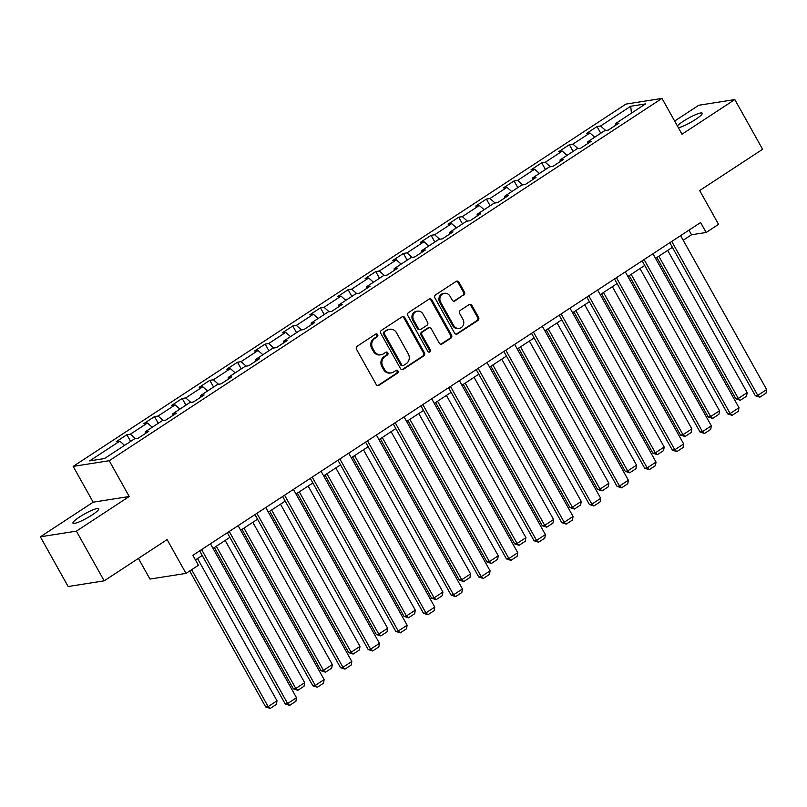 <?xml version="1.0" encoding="UTF-8"?>
<svg xmlns="http://www.w3.org/2000/svg" width="807" height="807" viewBox="0 0 807 807"><rect width="100%" height="100%" fill="white"/><g stroke="black" fill="none" stroke-linecap="round" stroke-linejoin="round"><path stroke-width="1.21" d="M377.666 334.683A1.584 1.432 81.1 0 0 375.679 334.118L357.188 346.233A2.27 2.048 81.1 0 0 356.543 349.33L376.173 384.455A2.27 2.048 81.1 0 0 379.008 385.272L397.498 373.147A1.584 1.432 81.1 0 0 396.489 370.221A1.584 1.432 81.1 0 0 395.965 370.413L393.574 371.987A7.253 6.557 81.1 0 1 391.213 372.905A7.253 6.557 81.1 0 1 384.515 369.394L382.881 366.459A7.253 6.557 81.1 0 1 384.959 356.563L387.35 354.999A1.584 1.432 81.1 0 0 386.341 352.064A1.584 1.432 81.1 0 0 385.827 352.266L383.436 353.839A7.253 6.557 81.1 0 1 381.065 354.747A7.253 6.557 81.1 0 1 374.377 351.237L372.733 348.311A7.253 6.557 81.1 0 1 374.811 338.415L377.212 336.852A1.584 1.432 81.1 0 0 377.666 334.683M381.065 354.747L380.097 354.909A7.253 6.557 81.1 0 1 373.399 351.388L371.765 348.463A7.253 6.557 81.1 0 1 373.843 338.567L376.233 337.003A1.584 1.432 81.1 0 0 375.729 334.088M377.767 385.564A2.27 2.048 81.1 0 0 378.029 385.423L396.519 373.298A1.584 1.432 81.1 0 0 396.015 370.393M391.213 372.905L390.235 373.056A7.253 6.557 81.1 0 1 383.547 369.545L381.903 366.62A7.253 6.557 81.1 0 1 383.981 356.724L386.382 355.151A1.584 1.432 81.1 0 0 385.867 352.235M678.405 127.778A14.768 2.381 -29.2 0 0 695.563 119.446A14.768 2.381 -29.2 0 0 702.221 113.222A14.768 2.381 -29.2 0 0 683.085 121.403A14.768 2.381 -29.2 0 0 677.335 125.862M79.621 516.944A14.768 2.381 -29.2 0 0 72.963 523.168A14.768 2.381 -29.2 0 0 92.089 514.977A14.768 2.381 -29.2 0 0 98.747 508.753A14.768 2.381 -29.2 0 0 79.621 516.944M463.813 295.15A2.27 2.048 81.1 0 0 464.459 292.063L458.951 282.208A2.27 2.048 81.1 0 0 456.116 281.391L435.588 294.848A2.27 2.048 81.1 0 0 434.933 297.944L454.573 333.079A2.27 2.048 81.1 0 0 457.398 333.886L477.936 320.429A2.27 2.048 81.1 0 0 478.581 317.333L471.934 305.429A2.27 2.048 81.1 0 0 469.099 304.622L460.313 310.382A2.27 2.048 81.1 0 0 459.657 313.469L462.966 319.37A6.063 5.478 81.1 0 1 459.254 328.409A6.063 5.478 81.1 0 1 453.655 325.473L440.723 302.353A6.063 5.478 81.1 0 1 444.435 293.314A6.063 5.478 81.1 0 1 450.034 296.25L452.192 300.103A2.27 2.048 81.1 0 0 455.017 300.91L462.835 295.312A2.27 2.048 81.1 0 0 463.48 292.215L457.973 282.359A2.27 2.048 81.1 0 0 456.379 281.25M76.403 531.137L129.231 496.507L93.178 502.186L40.35 536.806L76.403 531.137L104.184 580.838L167.12 539.59L186.003 573.394L198.421 565.263L192.863 555.317L700.597 222.53L706.155 232.466L718.563 224.336L699.669 190.533L762.605 149.285L734.824 99.574L698.771 105.253L674.652 121.06M129.231 496.507L109.227 460.716L661.992 98.414L681.996 134.204L734.824 99.574M404.832 317.676A2.27 2.048 81.1 0 0 401.997 316.869L381.469 330.325A2.27 2.048 81.1 0 0 380.813 333.412L400.454 368.547A2.27 2.048 81.1 0 0 403.278 369.354L423.816 355.897A2.27 2.048 81.1 0 0 424.462 352.81L404.832 317.676L403.853 317.827A2.27 2.048 81.1 0 0 402.259 316.717M408.524 312.591L429.062 299.125A2.27 2.048 81.1 0 1 431.886 299.942L451.527 335.066A2.27 2.048 81.1 0 1 450.871 338.163L442.085 343.923A2.27 2.048 81.1 0 1 439.26 343.116L431.291 328.863A2.27 2.048 81.1 0 0 428.467 328.056L422.636 331.879A2.27 2.048 81.1 0 0 421.98 334.966L430.272 349.794A1.584 1.432 81.1 0 1 429.304 352.165A1.584 1.432 81.1 0 1 427.841 351.398L407.878 315.678A2.27 2.048 81.1 0 1 408.524 312.591M104.184 580.838L68.131 586.518L40.35 536.806M109.227 460.716L73.175 466.396L625.939 104.093L661.992 98.414M600.761 133.256L597.019 126.568L586.386 133.538L589.937 132.973L572.92 144.13L569.369 144.695L558.726 151.666L562.287 151.101L545.26 162.257L541.709 162.822L531.067 169.793L534.627 169.228L517.61 180.385L514.049 180.95L503.417 187.92L506.967 187.355L489.95 198.512L486.399 199.077L475.757 206.047L479.318 205.482L462.3 216.639L458.739 217.204L448.107 224.175L451.658 223.61L434.64 234.766L431.079 235.321L420.447 242.302L424.008 241.737L406.98 252.894L403.429 253.448L392.787 260.429L396.348 259.864L379.33 271.021L375.769 271.576L365.137 278.556L368.688 277.991L351.67 289.148L348.12 289.703L337.477 296.683L341.038 296.119L324.021 307.275L320.46 307.83L309.827 314.801L313.378 314.246L296.361 325.403L292.8 325.957L282.168 332.928L285.718 332.373L268.701 343.53L265.15 344.085L254.508 351.055L258.069 350.5L241.051 361.657L237.49 362.212L226.858 369.182L230.409 368.628L213.391 379.784L209.84 380.339L199.198 387.31L202.759 386.755L185.731 397.912L182.18 398.466L171.538 405.437L175.099 404.882L158.081 416.039L154.52 416.594L143.888 423.564L147.439 423.009L130.421 434.166L126.87 434.721L116.228 441.691L119.789 441.136L89.648 460.888L104.456 458.558L134.598 438.796L138.158 438.241L148.791 431.271L145.23 431.826L145.341 433.53M597.019 126.568L600.579 126.003L630.711 106.252L645.529 103.921L615.388 123.673L618.939 123.118L608.307 130.088L604.746 130.643L587.728 141.8L591.289 141.235L580.647 148.216L577.096 148.77L560.078 159.927L563.629 159.362L552.997 166.343L549.436 166.898L532.418 178.054L535.979 177.49L525.337 184.47L521.786 185.025L504.758 196.182L508.319 195.617L497.677 202.597L494.126 203.152L477.108 214.309L480.659 213.744L470.027 220.715L466.466 221.279L449.449 232.436L453.009 231.871L442.367 238.842L438.816 239.407L421.799 250.563L425.35 249.999L414.717 256.969L411.156 257.534L394.139 268.691L397.69 268.126L387.057 275.096L383.496 275.661L366.479 286.818L370.04 286.253L359.397 293.223L355.847 293.788L338.829 304.945L342.38 304.38L331.748 311.351L328.187 311.916L311.169 323.072L314.73 322.507L304.088 329.478L300.537 330.043L283.509 341.2L287.07 340.635L276.438 347.605L272.877 348.17L255.859 359.327L259.41 358.762L248.778 365.732L245.217 366.297L228.199 377.444L231.76 376.889L221.118 383.86L217.567 384.425L200.55 395.571L204.1 395.016L193.468 401.987L189.907 402.552L172.89 413.698L176.451 413.144L165.808 420.114L162.257 420.679L145.23 431.826M594.739 137.2L589.937 132.973M578.024 148.629L572.92 144.13M587.728 141.8L587.839 143.505M567.089 155.327L562.287 151.101M550.374 166.756L545.26 162.257M560.078 159.927L560.179 161.622M539.429 173.455L534.627 169.228M522.714 184.874L517.61 180.385M532.418 178.054L532.529 179.749M511.779 191.582L506.967 187.355M495.054 203.001L489.95 198.512M504.758 196.182L504.869 197.876M484.119 209.709L479.318 205.482M467.404 221.128L462.3 216.639M477.108 214.309L477.219 216.004M456.459 227.836L451.658 223.61M439.744 239.255L434.64 234.766M449.449 232.436L449.56 234.131M428.81 245.964L424.008 241.737M412.095 257.383L406.98 252.894M421.799 250.563L421.9 252.258M401.15 264.091L396.348 259.864M384.435 275.51L379.33 271.021M394.139 268.691L394.25 270.385M373.5 282.218L368.688 277.991M356.775 293.637L351.67 289.148M366.479 286.818L366.59 288.513M345.84 300.345L341.038 296.119M329.125 311.764L324.021 307.275M338.829 304.945L338.93 306.64M318.18 318.472L313.378 314.246M301.465 329.892L296.361 325.403M311.169 323.072L311.28 324.767M290.53 336.6L285.718 332.373M273.815 348.019L268.701 343.53M283.509 341.2L283.62 342.894M262.87 354.727L258.069 350.5M246.155 366.146L241.051 361.657M255.859 359.327L255.97 361.022M235.21 372.854L230.409 368.628M218.495 384.273L213.391 379.784M228.199 377.444L228.31 379.149M207.56 390.981L202.759 386.755M190.845 402.4L185.731 397.912M200.55 395.571L200.65 397.276M179.9 409.109L175.099 404.882M163.185 420.528L158.081 416.039M172.89 413.698L173.001 415.403M152.251 427.236L147.439 423.009M135.526 438.655L130.421 434.166M124.591 445.363L119.789 441.136M138.411 558.404L149.961 579.073L186.003 573.394M93.178 502.186L73.175 466.396M683.196 240.244L691.538 234.766L706.155 232.466M195.445 559.927L202.234 555.478M213.038 548.397L229.894 537.351M240.698 530.27L257.544 519.224M268.348 512.142L285.204 501.097M296.008 494.015L312.864 482.969M323.668 475.888L340.514 464.842M351.317 457.761L368.174 446.715M378.977 439.633L395.823 428.588M406.627 421.506L423.483 410.46M434.287 403.379L451.143 392.333M461.947 385.252L478.793 374.206M489.597 367.124L506.453 356.079M517.257 348.997L534.113 337.951M544.917 330.87L561.763 319.824M572.567 312.753L589.423 301.707M600.226 294.626L617.073 283.58M627.876 276.498L644.732 265.453M655.536 258.371L672.392 247.325M631.437 113.151L630.711 106.252M605.684 130.502L600.579 126.003M615.388 123.673L615.499 125.378M688.956 230.156L691.538 234.766M130.613 441.419L126.87 434.721M158.263 423.292L154.52 416.594M185.923 405.164L182.18 398.466M213.573 387.037L209.84 380.339M241.232 368.91L237.49 362.212M268.892 350.783L265.15 344.085M296.542 332.655L292.8 325.957M324.202 314.528L320.46 307.83M351.852 296.401L348.12 289.703M379.512 278.274L375.769 271.576M407.172 260.147L403.429 253.448M434.822 242.019L431.079 235.321M462.482 223.892L458.739 217.204M490.142 205.765L486.399 199.077M517.791 187.638L514.049 180.95M545.451 169.51L541.709 162.822M573.101 151.383L569.369 144.695M402.047 369.656A2.27 2.048 81.1 0 0 402.31 369.515L422.838 356.048A2.27 2.048 81.1 0 0 423.493 352.962L403.853 317.827M384.909 331.798A1.584 1.432 81.1 0 0 384.455 333.967L401.684 364.804A1.584 1.432 81.1 0 0 403.671 365.369L406.193 363.715A7.253 6.557 81.1 0 0 408.271 353.819L396.489 332.746A7.253 6.557 81.1 0 0 389.791 329.236A7.253 6.557 81.1 0 0 387.431 330.144L383.93 331.959A1.584 1.432 81.1 0 0 383.476 334.118L384.455 333.967M403.157 365.571L402.179 365.722A1.584 1.432 81.1 0 1 400.716 364.956L383.476 334.118M389.791 329.236L388.823 329.387A7.253 6.557 81.1 0 0 386.462 330.305L387.431 330.144M383.93 331.959L386.462 330.305M440.854 344.216A2.27 2.048 81.1 0 0 441.116 344.075L449.903 338.315A2.27 2.048 81.1 0 0 450.548 335.228L430.918 300.093A2.27 2.048 81.1 0 0 429.324 298.983M429.203 327.763L428.224 327.924A2.27 2.048 81.1 0 0 427.488 328.207L421.658 332.03A2.27 2.048 81.1 0 0 421.012 335.117L429.304 349.956L430.272 349.794M428.799 352.145A1.584 1.432 81.1 0 0 429.304 349.956M423.029 314.084A6.063 5.478 81.1 0 0 417.431 311.149A6.063 5.478 81.1 0 0 413.719 320.187L418.278 328.328A2.27 2.048 81.1 0 0 421.103 329.145L426.933 325.322A2.27 2.048 81.1 0 0 427.589 322.225L423.029 314.084M417.431 311.149L416.462 311.3A6.063 5.478 81.1 0 0 412.75 320.339L413.719 320.187M420.366 329.427L419.398 329.579A2.27 2.048 81.1 0 1 417.3 328.479L412.75 320.339M453.786 301.213A2.27 2.048 81.1 0 0 454.048 301.061L462.835 295.312M444.435 293.314L443.467 293.466A6.063 5.478 81.1 0 0 439.754 302.504L440.723 302.353M459.254 328.409L458.275 328.57A6.063 5.478 81.1 0 1 452.677 325.635L439.754 302.504M456.167 334.179A2.27 2.048 81.1 0 0 456.429 334.037L476.957 320.581A2.27 2.048 81.1 0 0 477.613 317.484L470.955 305.581A2.27 2.048 81.1 0 0 469.361 304.471M189.695 570.973L265.715 706.993L268.146 706.609L191.632 569.702M197.523 558.565L277.013 700.799L276.398 704.37L270.194 708.435L265.715 706.993M270.194 708.435L268.146 706.609L277.013 700.799M210.456 543.787L296.502 697.722L287.635 703.533L285.194 703.916L289.673 705.368L287.635 703.533L201.599 549.587M199.652 550.858L285.194 703.916M296.502 697.722L295.887 701.303L289.673 705.368M214.369 547.519L293.365 688.865L295.806 688.482L216.316 546.248M225.173 540.438L304.663 682.672L304.047 686.243L297.844 690.308L293.365 688.865M297.844 690.308L295.806 688.482L304.663 682.672M242.029 529.392L321.025 670.738L323.456 670.355L243.966 528.121M252.833 522.311L332.323 664.544L331.707 668.115L325.503 672.181L321.025 670.738M325.503 672.181L323.456 670.355L332.323 664.544M238.115 525.66L324.152 679.605L315.285 685.405L312.854 685.789L317.333 687.241L315.285 685.405L229.249 531.46M227.312 532.741L312.854 685.789M324.152 679.605L323.536 683.176L317.333 687.241M265.775 507.532L351.812 661.478L342.945 667.288L340.514 667.671L344.993 669.114L342.945 667.288L256.908 513.343M254.972 514.614L340.514 667.671M351.812 661.478L351.196 665.049L344.993 669.114M269.689 511.265L348.674 652.611L351.116 652.227L271.626 509.994M280.493 504.183L359.983 646.417L359.367 649.988L353.153 654.053L348.674 652.611M353.153 654.053L351.116 652.227L359.983 646.417M297.339 493.138L376.334 634.484L378.765 634.1L299.286 491.867M308.143 486.056L387.632 628.29L387.017 631.861L380.813 635.926L376.334 634.484M380.813 635.926L378.765 634.1L387.632 628.29M324.999 475.01L403.994 616.356L406.425 615.973L326.936 473.739M335.803 467.929L415.292 610.163L414.677 613.734L408.473 617.799L403.994 616.356M408.473 617.799L406.425 615.973L415.292 610.163M293.425 489.405L379.461 643.35L370.605 649.161L368.163 649.544L372.642 650.987L370.605 649.161L284.568 495.216M282.621 496.487L368.163 649.544M379.461 643.35L378.846 646.921L372.642 650.987M321.085 471.278L407.121 625.223L398.255 631.034L395.823 631.417L400.302 632.859L398.255 631.034L312.218 477.088M310.281 478.359L395.823 631.417M407.121 625.223L406.506 628.794L400.302 632.859M348.745 453.151L434.781 607.096L425.914 612.906L423.473 613.29L427.952 614.732L425.914 612.906L339.878 458.961M337.941 460.232L423.473 613.29M434.781 607.096L434.166 610.667L427.952 614.732M376.395 435.023L462.431 588.969L453.574 594.779L451.133 595.163L455.612 596.605L453.574 594.779L367.528 440.834M365.591 442.105L451.133 595.163M462.431 588.969L461.816 592.54L455.612 596.605M404.055 416.896L490.091 570.842L481.224 576.652L478.793 577.035L483.272 578.478L481.224 576.652L395.188 422.707M393.251 423.978L478.793 577.035M490.091 570.842L489.476 574.413L483.272 578.478M431.705 398.769L517.741 552.714L508.884 558.525L506.443 558.908L510.922 560.351L508.884 558.525L422.848 404.579M420.901 405.85L506.443 558.908M517.741 552.714L517.126 556.285L510.922 560.351M459.365 380.642L545.401 534.587L536.534 540.397L534.103 540.781L538.582 542.223L536.534 540.397L450.498 386.452M448.561 387.723L534.103 540.781M545.401 534.587L544.786 538.158L538.582 542.223M487.025 362.514L573.061 516.46L564.194 522.27L561.763 522.654L566.242 524.096L564.194 522.27L478.158 368.325M476.221 369.596L561.763 522.654M573.061 516.46L572.445 520.031L566.242 524.096M514.674 344.387L600.711 498.333L591.854 504.143L589.413 504.526L593.891 505.969L591.854 504.143L505.818 350.198M503.871 351.469L589.413 504.526M600.711 498.333L600.095 501.904L593.891 505.969M542.334 326.26L628.371 480.205L619.504 486.016L617.073 486.399L621.551 487.842L619.504 486.016L533.467 332.07M531.531 333.341L617.073 486.399M628.371 480.205L627.755 483.776L621.551 487.842M569.984 308.133L656.03 462.078L647.164 467.889L644.722 468.272L649.201 469.714L647.164 467.889L561.127 313.943M559.18 315.214L644.722 468.272M656.03 462.078L655.415 465.649L649.201 469.714M597.644 290.006L683.68 443.951L674.813 449.761L672.382 450.145L676.861 451.587L674.813 449.761L588.777 295.816M586.84 297.087L672.382 450.145M683.68 443.951L683.065 447.522L676.861 451.587M625.304 271.878L711.34 425.824L702.473 431.634L700.042 432.017L704.521 433.46L702.473 431.634L616.437 277.689M614.5 278.96L700.042 432.017M711.34 425.824L710.725 429.395L704.521 433.46M652.954 253.751L738.99 407.696L730.133 413.507L727.692 413.89L732.171 415.333L730.133 413.507L644.097 259.561M642.15 260.832L727.692 413.89M738.99 407.696L738.375 411.267L732.171 415.333M352.659 456.883L431.644 598.229L434.085 597.846L354.596 455.612M363.463 449.802L442.942 592.035L442.327 595.606L436.123 599.672L431.644 598.229M436.123 599.672L434.085 597.846L442.942 592.035M380.309 438.766L459.304 580.102L461.735 579.719L382.246 437.485M391.113 431.684L470.602 573.908L469.987 577.479L463.783 581.544L459.304 580.102M463.783 581.544L461.735 579.719L470.602 573.908M407.969 420.639L486.954 561.975L489.395 561.591L409.906 419.368M418.772 413.557L498.262 555.781L497.647 559.352L491.443 563.417L486.954 561.975M491.443 563.417L489.395 561.591L498.262 555.781M435.619 402.511L514.614 543.847L517.055 543.464L437.565 401.24M446.422 395.43L525.912 537.654L525.296 541.225L519.093 545.29L514.614 543.847M519.093 545.29L517.055 543.464L525.912 537.654M463.279 384.384L542.274 525.72L544.705 525.337L465.215 383.113M474.082 377.303L553.572 519.526L552.956 523.097L546.753 527.163L542.274 525.72M546.753 527.163L544.705 525.337L553.572 519.526M490.938 366.257L569.924 507.593L572.365 507.21L492.875 364.986M501.742 359.176L581.232 501.399L580.606 504.97L574.402 509.035L569.924 507.593M574.402 509.035L572.365 507.21L581.232 501.399M518.588 348.13L597.583 489.466L600.015 489.082L520.525 346.859M529.392 341.048L608.882 483.272L608.266 486.843L602.062 490.908L597.583 489.466M602.062 490.908L600.015 489.082L608.882 483.272M546.248 330.002L625.243 471.338L627.675 470.955L548.185 328.731M557.052 322.921L636.541 465.145L635.926 468.716L629.722 472.781L625.243 471.338M629.722 472.781L627.675 470.955L636.541 465.145M573.898 311.875L652.893 453.211L655.334 452.828L575.845 310.604M584.702 304.794L664.191 447.017L663.576 450.588L657.372 454.654L652.893 453.211M657.372 454.654L655.334 452.828L664.191 447.017M601.558 293.748L680.553 435.084L682.984 434.701L603.495 292.477M612.362 286.667L691.851 428.89L691.236 432.461L685.032 436.526L680.553 435.084M685.032 436.526L682.984 434.701L691.851 428.89M629.218 275.621L708.203 416.957L710.644 416.573L631.155 274.35M640.022 268.539L719.511 410.763L718.896 414.334L712.682 418.409L708.203 416.957M712.682 418.409L710.644 416.573L719.511 410.763M656.868 257.494L735.863 398.829L738.294 398.446L658.815 256.223M667.671 250.412L747.161 392.636L746.546 396.207L740.342 400.282L735.863 398.829M740.342 400.282L738.294 398.446L747.161 392.636M680.614 235.624L766.65 389.569L757.783 395.38L755.352 395.763L759.831 397.205L757.783 395.38L671.747 241.434M669.81 242.705L755.352 395.763M766.65 389.569L766.035 393.14L759.831 397.205M373.843 338.567L374.811 338.415M371.765 348.463L372.733 348.311M373.399 351.388L374.377 351.237M386.382 355.151L387.35 354.999M383.981 356.724L384.959 356.563M381.903 366.62L382.881 366.459M383.547 369.545L384.515 369.394M396.519 373.298L397.498 373.147M378.029 385.423L379.008 385.272M376.233 337.003L377.212 336.852M423.493 352.962L424.462 352.81M422.838 356.048L423.816 355.897M402.31 369.515L403.278 369.354M400.716 364.956L401.684 364.804M430.918 300.093L431.886 299.942M450.548 335.228L451.527 335.066M449.903 338.315L450.871 338.163M441.116 344.075L442.085 343.923M427.488 328.207L428.467 328.056M421.658 332.03L422.636 331.879M421.012 335.117L421.98 334.966M417.3 328.479L418.278 328.328M454.048 301.061L455.017 300.91M452.677 325.635L453.655 325.473M470.955 305.581L471.934 305.429M477.613 317.484L478.581 317.333M476.957 320.581L477.936 320.429M456.429 334.037L457.398 333.886M457.973 282.359L458.951 282.208M463.48 292.215L464.459 292.063"/></g></svg>
